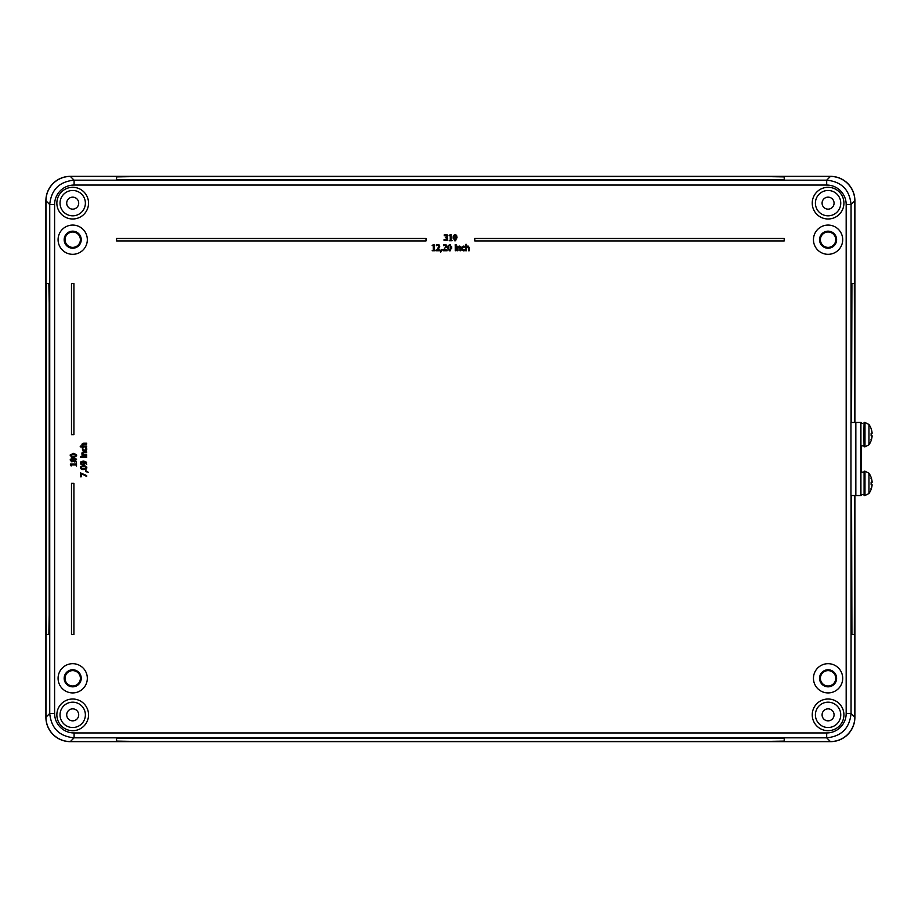 <?xml version="1.0" encoding="UTF-8"?>
<svg xmlns="http://www.w3.org/2000/svg" width="918" height="918" viewBox="0 0 918 918"><rect width="100%" height="100%" fill="white"/><g stroke="black" fill="none" stroke-linecap="round" stroke-linejoin="round"><path stroke-width="1.38" d="M784.213 176.899L784.213 179.492L764.728 179.836L116.563 179.492L764.728 179.825L784.213 179.492L784.213 176.899L764.728 176.554L136.059 176.554L116.563 176.899L116.563 179.492L116.563 176.899M136.059 741.446L116.563 741.101L116.563 738.508L136.059 738.175L784.213 738.508L784.213 741.101L764.728 741.446L136.059 741.446M116.563 741.101L116.563 738.508L136.059 738.164L764.728 738.164L784.213 738.508L784.213 741.101M48.872 283.559L46.451 283.559L48.872 283.559L49.216 303.055L48.872 283.559M46.451 283.559L46.107 614.945L46.451 634.441L48.872 634.441L49.216 614.945L48.872 634.441L46.451 634.441M49.216 614.945L49.216 303.055L49.216 614.945M854.325 283.559L851.904 283.559L851.56 422.452L851.904 283.559L854.337 283.559L854.669 422.452M851.904 634.441L851.571 495.548L851.904 634.441L854.337 634.441L851.904 634.441M854.669 495.548L854.337 634.441M854.796 717.21L854.796 495.548L854.796 717.21A24.373 24.361 45 0 1 830.434 741.572A24.373 24.361 45 0 0 854.796 717.21L851.055 713.458L851.055 495.548M854.796 422.452L854.796 200.79A24.373 24.361 -45 0 0 830.434 176.428L70.353 176.428A24.373 24.361 -135 0 0 45.98 200.79L45.98 717.21A24.373 24.361 135 0 0 70.353 741.572L830.434 741.572L70.353 741.572A24.373 24.361 135 0 1 45.98 717.21L45.98 200.79A24.373 24.361 -135 0 1 70.353 176.428L830.434 176.428A24.373 24.361 -45 0 1 854.796 200.79L854.796 422.452M834.072 714.858A5.99 5.99 0 0 1 825.087 720.045A5.99 5.99 0 0 1 825.087 709.66A5.99 5.99 0 0 1 834.072 714.858M834.072 203.142A5.99 5.99 0 0 1 825.087 208.34A5.99 5.99 0 0 1 825.087 197.955A5.99 5.99 0 0 1 834.072 203.142M78.696 714.858A5.99 5.99 0 0 1 69.711 720.045A5.99 5.99 0 0 1 69.711 709.66A5.99 5.99 0 0 1 78.696 714.858M78.696 203.142A5.99 5.99 0 0 1 69.711 208.34A5.99 5.99 0 0 1 69.711 197.955A5.99 5.99 0 0 1 78.696 203.142M851.055 422.452L851.055 204.542C849.575 189.762 841.462 181.649 826.693 180.169L826.693 185.046A19.496 19.496 -45 0 1 846.178 204.542L846.178 713.458L851.055 713.458C849.575 728.238 841.462 736.351 826.693 737.831L830.434 741.572M830.434 176.428L826.693 180.169L74.094 180.169C59.326 181.649 51.201 189.762 49.733 204.542L54.598 204.542A19.496 19.496 -135 0 1 74.094 185.046L826.693 185.046M74.094 732.954A19.496 19.496 135 0 1 54.598 713.458L49.733 713.458C51.201 728.238 59.326 736.351 74.094 737.831L826.693 737.831L826.693 732.954L74.094 732.954L74.094 737.831L70.353 741.572M843.917 203.142A15.835 15.835 0 0 1 820.164 216.866A15.835 15.835 0 0 1 820.164 189.429A15.835 15.835 0 0 1 843.917 203.142M88.541 714.858A15.835 15.835 0 0 1 64.788 728.571A15.835 15.835 0 0 1 64.788 701.134A15.835 15.835 0 0 1 88.541 714.858M843.917 714.858A15.835 15.835 0 0 1 820.164 728.571A15.835 15.835 0 0 1 820.164 701.134A15.835 15.835 0 0 1 843.917 714.858M88.541 203.142A15.835 15.835 0 0 1 64.788 216.866A15.835 15.835 0 0 1 64.788 189.429A15.835 15.835 0 0 1 88.541 203.142M86.682 448.191L86.785 449.327M86.212 450.52L84.387 451.117L86.212 450.52L86.808 448.959L85.948 450.727M84.387 451.117L83.664 451.048M82.586 450.52L82.31 447.582L82.586 450.52M82.195 447.823L83.182 447.582L82.631 448.971L82.838 448.168M83.653 450.222L84.353 450.313M83.01 452.838L82.666 453.561L84.054 452.677L82.666 453.561L83.228 454.766L86.694 454.766L86.694 455.546L82.058 455.546L81.92 453.354L82.345 454.479M82.379 452.287L83.687 451.897L82 452.861M85.431 461.502L86.74 464.542L84.066 461.972M84.467 463.211L84.1 464.405L84.031 461.926L83.871 464.646M82.517 465.082L80.968 464.497L82.517 465.082L84.1 464.405L82.15 465.059M80.405 463.418L80.405 462.787M86.74 464.542L85.833 461.754L83.228 461.065L80.945 461.743L80.382 463.12L81.243 461.502M83.228 461.065L84.008 461.111M85.833 461.754L86.544 462.557M82.448 465.782L84.995 465.816M86.705 466.952L86.705 468.409M86.085 469.144L82.413 469.58M81.415 469.305L80.382 467.675L80.876 466.413M72.247 453.412L74.806 453.446M76.515 454.594L76.515 456.039M74.163 457.267L72.224 457.221M71.225 456.946L70.319 454.594M76.561 459.321L74.783 457.944L73.233 459.046L74.783 457.944L73.233 459.046L71.753 458.105L73.325 458.874M74.794 461.983L76.114 461.444L74.794 461.983L72.958 461.261M72.178 461.788L73.176 460.928L71.283 461.743M71.753 458.105L70.181 459.964L71.811 461.823L70.25 459.344M71.156 465.988L70.296 464.072L75.873 464.072L76.504 462.97L76.504 465.988L75.873 464.864L71.73 464.864L71.156 465.988M468.329 246.116L469.27 247.768L467.836 246.035L466.528 246.609M469.27 247.768L469.27 250.74L468.501 250.74L468.352 247.114L468.501 248.135L467.641 246.77L466.459 247.321L468.352 247.114L467.641 246.77M464.382 250.729L463.269 250.821M461.524 248.009L462.098 246.69L461.502 248.468L462.098 250.258L463.636 250.843L461.892 249.994M463.636 246.07L464.978 246.414L462.328 246.472M464.978 246.414L464.978 247.275L463.624 246.735L464.416 246.942M459.792 246.116L460.733 247.768L459.31 246.035L457.99 246.609M460.733 247.768L460.733 250.74L459.964 250.74L459.815 247.114L459.964 248.135L459.103 246.77L457.921 247.321L459.815 247.114L459.103 246.77M451.599 246.299L451.69 248.445M450.486 250.74L449.063 250.74M447.904 248.847L447.904 246.517M448.168 245.531L450.497 244.647M444.243 249.019L446.033 246.242L444.989 245.221L443.532 245.749L443.486 244.888L446.423 245.003M445.046 244.521L446.859 246.196L446.527 247.458M444.828 248.411L443.887 249.375M444.989 245.221L445.735 245.473M439.412 247.458L438.62 248.457L439.756 246.196L439.435 247.412L439.756 246.196L437.943 244.521L436.383 244.888L439.309 245.003M437.875 245.221L438.93 246.242L437.875 245.221L436.383 245.749L436.383 244.888M432.16 245.473L433.422 244.624L432.16 245.473L433.262 246.035L433.262 250.121L432.16 250.74L435.132 250.74L434.053 250.121L434.053 244.624L433.422 244.624M456.567 235.283L457.038 237.659L455.087 234.492L455.81 234.618M455.798 240.711L454.376 240.711M453.217 238.818L453.217 236.488M453.481 235.501L455.087 234.492L453.136 237.67L455.087 240.837L457.038 237.659M449.154 235.444L450.417 234.595L449.154 235.444L450.256 236.006L450.256 240.091L449.154 240.711L452.126 240.711L451.048 240.091L451.048 234.595L450.417 234.595M446.928 238.841L446.561 237.957L446.596 239.793L446.561 237.957L445.299 237.739L446.814 236.041L446.492 235.387L444.22 235.731L444.312 234.813M446.814 236.041L446.492 235.387L446.814 236.041M445.746 235.192L446.492 235.387M447.089 234.836L447.64 235.96L447.089 234.836L444.22 234.859L447.089 234.836L447.582 236.339M447.64 235.96L446.515 237.326L447.64 235.96M447.33 237.773L447.754 238.898L446.515 237.383L447.754 238.898L446.986 240.47M447.754 238.898L447.215 240.275L444.048 240.459L447.215 240.275L447.754 238.898M83.01 444.163L82.666 444.886L84.054 444.014L82.666 444.886L83.228 446.091L86.694 446.091L86.694 446.871L80.233 446.871L80.233 446.091L82.574 446.091L81.92 444.679L82.345 445.815M82.379 443.612L83.687 443.222L82 444.186M835.759 678.299A7.677 7.677 0 0 0 824.238 671.655A7.677 7.677 0 0 0 824.238 684.954A7.677 7.677 0 0 0 835.759 678.299M836.608 678.299A8.526 8.526 0 0 1 823.813 685.689A8.526 8.526 0 0 1 823.813 670.92A8.526 8.526 0 0 1 836.608 678.299M80.382 239.701A7.677 7.677 0 0 0 68.861 233.046A7.677 7.677 0 0 0 68.861 246.345A7.677 7.677 0 0 0 80.382 239.701M81.232 239.701A8.526 8.526 0 0 1 68.437 247.08A8.526 8.526 0 0 1 68.437 232.311A8.526 8.526 0 0 1 81.232 239.701M80.382 678.299A7.677 7.677 0 0 0 68.861 671.655A7.677 7.677 0 0 0 68.861 684.954A7.677 7.677 0 0 0 80.382 678.299M81.232 678.299A8.526 8.526 0 0 1 68.437 685.689A8.526 8.526 0 0 1 68.437 670.92A8.526 8.526 0 0 1 81.232 678.299M835.759 239.701A7.677 7.677 0 0 0 824.238 233.046A7.677 7.677 0 0 0 824.238 246.345A7.677 7.677 0 0 0 835.759 239.701M836.608 239.701A8.526 8.526 0 0 1 823.813 247.08A8.526 8.526 0 0 1 823.813 232.311A8.526 8.526 0 0 1 836.608 239.701M84.054 444.014L86.694 444.014L86.694 443.222L83.687 443.222M83.228 446.091L82.666 444.886M446.596 239.793L444.048 239.598L444.048 240.459M455.994 239.518L455.087 240.16L454.18 239.506L454.18 235.811L455.087 235.169L455.982 235.8L455.994 239.518L455.982 235.8L455.087 235.169L454.18 235.811L454.18 239.506L455.087 240.16L455.994 239.518M454.18 235.811L453.974 237.67M436.257 249.88L436.257 250.74L440.009 250.74L440.009 250.029L437.014 250.029M438.93 246.242L437.725 248.411M440.674 252.255L442.419 249.57L441.397 249.57L440.674 252.255M443.36 249.88L443.36 250.74L447.112 250.74L447.112 250.029L444.128 250.029M447.823 247.699L449.774 250.866L451.725 247.688L449.774 244.521L447.823 247.699M450.681 249.547L449.774 250.189L448.868 249.535L448.868 245.84L449.774 245.198L450.669 245.829L450.681 249.547L450.669 245.829L449.774 245.198L448.868 245.84L448.868 249.535L449.774 250.189L450.681 249.547M448.868 245.84L448.661 247.699M455.248 246.173L455.248 250.74L456.016 250.74L456.016 246.173L455.248 246.173M455.202 244.613L455.202 245.404L456.074 245.404L456.074 244.613L455.202 244.613M457.921 246.678L457.153 246.173L457.153 250.74L457.921 250.74L457.921 247.321M464.978 250.488L464.978 249.616L463.624 250.166L462.293 248.468L463.624 246.735M466.459 246.678L466.459 244.372L465.678 244.372L465.678 250.74L466.459 250.74L466.459 247.321M74.863 458.793L76.033 459.952L74.737 461.146L73.417 460.434L74.863 458.793L73.417 460.434L74.737 461.146L76.033 459.952M71.765 458.908L73.004 459.528L72.614 460.4L71.719 460.997L70.789 459.964L71.765 458.908L70.789 459.964M71.719 460.997L72.614 460.4L71.719 460.997M73.417 460.434L74.737 461.146M73.417 457.29L76.642 455.317L73.417 453.331L70.193 455.317L73.417 457.29M75.299 454.399L75.953 455.317L75.287 456.246L71.535 456.235L70.881 455.317L73.417 454.18L75.953 455.317M73.417 456.453L75.287 456.246M73.417 454.18L71.524 454.41L70.881 455.317L71.535 456.235M86.694 476.453L86.694 475.57L80.509 472.885L80.509 476.821L81.232 476.821L81.232 473.619L86.694 476.453M88.243 472.277L85.512 470.509L85.512 471.542L88.243 472.277M83.607 469.66L86.831 467.675L83.607 465.701L80.382 467.675L83.607 469.66M85.489 466.769L86.143 467.675L85.477 468.605L81.725 468.605L81.071 467.675L81.713 466.769L85.489 466.769L86.143 467.675M83.607 468.823L85.477 468.605L83.607 468.823M81.071 467.675L81.725 468.605L81.071 467.675L81.713 466.769L83.607 466.551M82.482 464.233L83.561 463.819L83.435 461.926L83.561 463.819L82.482 464.233L81.059 463.12L83.045 461.903L81.059 463.12M83.779 463.028L83.435 461.926M83.045 461.903L81.415 462.339L83.045 461.903M82.058 457.474L86.694 457.474L86.694 456.694L82.058 456.694L82.058 457.474M80.474 457.531L81.277 457.531L81.277 456.636L80.474 456.636L80.474 457.531M84.054 452.677L86.694 452.677L86.694 451.897L83.687 451.897M83.228 454.766L82.666 453.561M86.441 447.582L85.558 447.582L86.12 448.971L84.387 450.313L82.631 448.971M116.563 240.918L116.563 238.485L426.021 238.485L426.021 240.918L116.563 240.918M73.922 634.441L71.489 634.441L71.489 483.361L73.922 483.361L73.922 634.441M73.922 283.559L73.922 434.639L71.489 434.639L71.489 283.559L73.922 283.559M474.755 240.918L474.755 238.485L784.213 238.485L784.213 240.918L474.755 240.918M87.325 239.701A14.619 14.619 0 0 1 65.396 252.358A14.619 14.619 0 0 1 65.396 227.033A14.619 14.619 0 0 1 87.325 239.701M87.325 678.299A14.619 14.619 0 0 1 65.396 690.967A14.619 14.619 0 0 1 65.396 665.642A14.619 14.619 0 0 1 87.325 678.299M842.701 678.299A14.619 14.619 0 0 1 820.772 690.967A14.619 14.619 0 0 1 820.772 665.642A14.619 14.619 0 0 1 842.701 678.299M842.701 239.701A14.619 14.619 0 0 1 820.772 252.358A14.619 14.619 0 0 1 820.772 227.033A14.619 14.619 0 0 1 842.701 239.701M85.374 203.142A12.668 12.668 0 0 0 66.371 192.172A12.668 12.668 0 0 0 66.371 214.123A12.668 12.668 0 0 0 85.374 203.142M840.75 714.858A12.668 12.668 0 0 0 821.748 703.876A12.668 12.668 0 0 0 821.748 725.828A12.668 12.668 0 0 0 840.75 714.858M85.374 714.858A12.668 12.668 0 0 0 66.371 703.876A12.668 12.668 0 0 0 66.371 725.828A12.668 12.668 0 0 0 85.374 714.858M840.75 203.142A12.668 12.668 0 0 0 821.748 192.172A12.668 12.668 0 0 0 821.748 214.123A12.668 12.668 0 0 0 840.75 203.142M854.887 495.548L854.887 717.291A24.373 24.361 45 0 1 830.515 741.652L70.261 741.652A24.373 24.361 135 0 1 45.9 717.291L45.9 200.709A24.373 24.361 -135 0 1 70.261 176.348L830.515 176.348A24.373 24.361 -45 0 1 854.887 200.709L854.887 422.452M861.141 494.572L861.141 495.548L855.84 495.548L855.84 422.452L850.963 422.452L850.963 495.548L855.84 495.548L855.84 422.452L861.141 422.452L861.141 423.439M860.923 461.433L860.923 456.567L860.923 461.433M860.717 495.548L860.717 422.452L860.717 495.548M861.141 445.838L861.141 472.173M864.01 472.173L860.912 472.173L860.923 494.572L864.01 494.572M862.668 423.428L860.912 423.439L860.923 445.838L864.01 445.838M868.967 424.518L864.985 422.452L864.985 446.814L868.967 444.748L868.967 424.518A17.545 17.545 0 0 1 871.228 428.924L871.205 429.027A17.534 17.419 65.1 0 1 872.054 432.906L872.043 433.629A17.534 0.884 175 0 0 871.125 433.514L871.125 435.752A17.534 0.884 5 0 0 872.043 435.637L872.054 436.36A17.534 17.419 114.9 0 1 871.205 440.238L870.998 439.653M871.262 440.181A17.534 17.465 124.9 0 0 872.089 436.36L871.159 435.557M872.043 433.629L871.159 433.709L872.054 432.906L871.159 433.698L872.089 432.906A17.534 17.465 55.1 0 0 871.262 429.085M864.985 446.814L864.09 446.814L863.884 434.639L864.09 422.452L864.985 422.452M870.998 478.347L871.205 477.762A17.534 17.419 65.1 0 1 872.054 481.64L872.043 482.363A17.534 0.884 175 0 0 871.125 482.248L871.125 484.486A17.534 0.884 5 0 0 872.043 484.371L872.054 485.094A17.534 17.419 114.9 0 1 871.205 488.973L870.998 488.387M864.985 495.548L868.967 493.482L868.967 473.252L864.985 471.186L864.985 495.548L864.09 495.548L864.09 471.186L864.985 471.186M871.262 477.819A17.534 17.465 55.1 0 1 872.089 481.64L871.159 482.432M871.262 488.915A17.534 17.465 124.9 0 0 872.089 485.094L871.159 484.291L872.054 485.094L871.159 484.291L872.043 484.371M855.84 495.548L855.84 422.452M846.178 204.542L851.055 204.542L854.796 200.79M846.178 713.458A19.496 19.496 45 0 1 826.693 732.954M70.353 176.428L74.094 180.169L74.094 185.046M45.98 200.79L49.733 204.542L49.733 713.458L45.98 717.21M54.598 713.458L54.598 204.542M871.32 435.568L871.32 433.698M872.043 435.637L871.159 435.568M871.32 484.302L871.32 482.432M872.1 482.363L871.159 482.443L872.1 482.363M862.668 472.162L864.01 472.162M871.343 433.526L871.343 435.74M871.159 435.74L871.159 433.526M871.262 440.124L871.228 440.342A17.545 17.545 0 0 1 868.967 444.748M871.159 484.474L871.159 482.26M871.262 488.858L871.228 489.076A17.545 17.545 0 0 1 868.967 493.482M871.343 482.26L871.343 484.474M871.262 477.876L871.228 477.658A17.545 17.545 0 0 0 868.967 473.252M872.043 482.363L871.159 482.443"/></g></svg>
